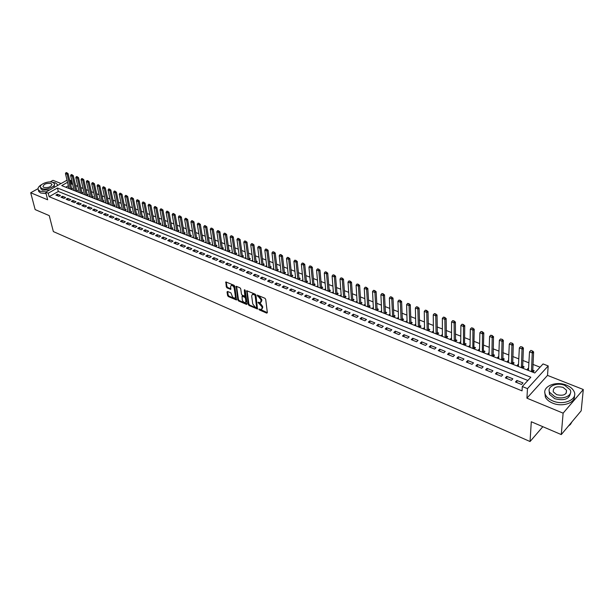 <?xml version="1.0" encoding="UTF-8"?>
<svg xmlns="http://www.w3.org/2000/svg" width="614" height="614" viewBox="0 0 614 614"><rect width="100%" height="100%" fill="white"/><g stroke="black" fill="none" stroke-linecap="round" stroke-linejoin="round"><path stroke-width="0.92" d="M258.847 309.241L259.4 309.963L266.745 313.125L267.351 312.687L265.693 299.294L264.895 298.25L257.228 295.104L261.103 299.916L260.497 302.595L257.964 302.38L261.978 306.823L262.117 307.929L261.387 309.471L258.847 309.241M259.553 309.057L267.343 312.656L266.745 313.125M257.765 295.25L259.185 296.117L258.571 296.585M258.663 302.188L260.075 303.04L259.461 303.508M227.594 291.466L227.042 291.911L227.594 295.572L228.354 296.577L236.482 299.97L234.801 286.293L234.026 285.272L225.845 281.933L226.297 286.915L227.065 287.92L230.741 289.378L230.634 286.661L231.217 285.349C232.622 285.364 233.619 286.308 234.195 288.173L235.446 296.854L234.87 298.143C233.473 298.12 232.483 297.184 231.9 295.334L230.925 292.886L227.594 291.466M527.856 380.473L58.307 191.468L49.12 196.687L48.237 193.218L45.712 192.182L67.026 180.186M561.28 434.582L563.122 413.161L583.3 389.514L581.189 410.797L561.28 434.582L531.294 421.757L530.051 441.527L53.349 231.57L49.25 215.614L35.151 209.589L30.7 192.765L47.654 199.788L45.712 192.182M583.3 389.514L547.511 375.392L526.919 398.171L563.122 413.161M526.919 398.171L527.48 388.639L522.291 386.521L530.834 377.234L57.455 188.007L48.237 193.218M49.12 196.687L522.053 390.865L522.291 386.521M248.302 304.49L249.077 305.511L257.481 309.019L255.969 295.204L255.178 294.167L246.721 290.721L248.302 304.49L248.908 304.03L249.683 305.051L257.696 308.504M246.544 304.421L238.631 301.006L237.864 299.993L236.198 286.293L239.944 287.759L240.726 288.787L241.479 294.183L242.254 295.204L244.871 296.209L244.318 290.092L244.479 289.739L245.27 290.491L247.12 303.976L246.544 304.421L247.12 303.976M61.085 183.532L52.996 180.339L50.087 181.967M38.045 188.675L30.7 192.765M71.14 189.342L72.575 188.521L71.546 188.114M76.282 191.376L77.717 190.547L76.681 190.14M81.47 193.433L82.913 192.596L81.869 192.19M86.712 195.505L88.147 194.669L87.096 194.254M92 197.601L93.435 196.756L92.376 196.334M97.334 199.711L98.77 198.859L97.71 198.445M102.715 201.845L104.157 200.985L103.083 200.563M108.156 204.001L109.599 203.134L108.517 202.712M113.644 206.174L115.087 205.299L113.997 204.869M119.177 208.369L120.62 207.486L119.53 207.056M124.772 210.579L126.215 209.696L125.11 209.259M130.414 212.812L131.857 211.922L130.751 211.485M136.116 215.077L137.559 214.179L136.438 213.733M141.865 217.348L143.315 216.45L142.187 216.005M147.675 219.651L149.125 218.745L147.989 218.292M153.546 221.976L154.989 221.055L153.853 220.61M159.471 224.325L160.914 223.396L159.763 222.943M161.835 209.067L160.745 208.837L162.925 209.919L165.957 226.359L165.442 226.689L166.893 225.76L165.742 225.3M171.49 229.083L172.933 228.147L171.774 227.687M177.592 231.501L179.035 230.549L177.868 230.089M183.755 233.942L185.198 232.982L184.016 232.522M189.979 236.405L191.422 235.446L190.233 234.97M196.265 238.9L197.708 237.925L196.511 237.449M202.612 241.409L204.055 240.435L202.85 239.959M209.029 243.95L210.472 242.967L209.259 242.484M215.506 246.521L216.949 245.523L215.729 245.04M222.053 249.115L223.496 248.11L222.268 247.619M228.669 251.732L230.112 250.719L228.868 250.228M235.354 254.38L236.797 253.359L235.546 252.861M242.108 257.051L243.551 256.023L242.284 255.524M248.931 259.753L250.374 258.717L249.1 258.218M255.831 262.485L257.266 261.441L255.984 260.935M262.8 265.248L264.235 264.189L262.945 263.682M269.838 268.034L271.281 266.975L269.976 266.461M276.96 270.858L278.395 269.784L277.083 269.262M284.159 273.706L285.594 272.624L284.267 272.102M291.435 276.592L292.863 275.494L291.535 274.972M298.788 279.5L300.215 278.395L298.872 277.866M306.217 282.448L307.645 281.335L306.294 280.798M313.739 285.426L315.159 284.297L313.8 283.76M321.337 288.434L322.757 287.298L321.383 286.753M329.02 291.473L330.439 290.33L329.058 289.785M336.787 294.551L338.207 293.4L336.81 292.847M344.646 297.667L346.066 296.501L344.654 295.948M352.597 300.814L354.009 299.64L352.589 299.079M360.633 303.999L362.045 302.809L360.61 302.241M368.761 307.215L370.173 306.018L368.73 305.45M376.988 310.477L378.393 309.264L376.935 308.688M385.308 313.769L386.705 312.549L385.239 311.966M393.72 317.1L395.124 315.872L393.635 315.281M402.239 320.477L403.628 319.234L402.139 318.643M410.85 323.885L412.247 322.634L410.735 322.035M415.739 324.008L415.755 325.827M419.569 327.339L420.958 326.072L419.439 325.474M424.52 327.477L424.504 329.296M428.395 330.831L429.777 329.557L428.242 328.95M433.407 330.992L433.346 332.796M437.321 334.369L438.695 333.08L437.153 332.466M442.41 334.538L442.303 336.342M446.355 337.946L447.729 336.641L446.163 336.027M451.513 338.137L451.367 339.933M455.504 341.568L456.87 340.248L455.296 339.626M460.73 341.775L460.538 343.564M463.624 324.583L462.035 324.207L464.752 325.558L464.522 344.216L464.775 345.221L466.126 343.901L464.529 343.28M470.063 345.459L469.825 347.248M473.095 328.206L471.491 327.83L474.223 329.181L473.862 347.915L474.131 348.952L475.489 347.601L473.885 346.971M479.511 349.189L479.227 350.97M482.681 331.875L481.061 331.491L483.809 332.857L483.325 351.653L483.586 352.697L484.976 351.346L483.348 350.709M489.074 352.966L488.744 354.738M493.226 356.511L494.569 355.138L492.935 354.493M498.752 356.788L498.376 358.553M502.95 360.364L504.294 358.975L502.643 358.323M508.561 360.664L508.131 362.413M512.797 364.263L514.133 362.859L512.467 362.206M518.492 364.586L518.109 364.432L518.009 366.328M522.775 368.216L524.103 366.796L522.422 366.136M515.461 381.985L521.578 384.471L522.998 382.929L516.888 380.457L515.461 381.985M505.383 377.886L511.416 380.342L512.844 378.815L506.811 376.374L505.383 377.886M495.429 373.842L501.385 376.259L502.82 374.755L496.872 372.337L495.429 373.842M485.605 369.843L491.484 372.237L492.927 370.741L487.048 368.362L485.605 369.843M475.896 365.898L481.706 368.262L483.157 366.781L477.354 364.432L475.896 365.898M466.318 361.999L472.051 364.332L473.509 362.874L467.776 360.548L466.318 361.999M456.854 358.154L462.519 360.456L463.977 359.006L458.32 356.719L456.854 358.154M447.506 354.355L453.101 356.627L454.567 355.191L448.98 352.927L447.506 354.355M438.273 350.594L443.799 352.843L445.273 351.431L439.747 349.189L438.273 350.594M429.155 346.887L434.612 349.105L436.094 347.708L430.637 345.498L429.155 346.887M420.153 343.226L425.54 345.421L427.022 344.032L421.634 341.844L420.153 343.226M411.25 339.603L416.576 341.775L418.057 340.402L412.738 338.237L411.25 339.603M402.454 336.027L407.719 338.168L409.208 336.81L403.951 334.676L402.454 336.027M393.766 332.496L398.97 334.615L400.458 333.264L395.262 331.161L393.766 332.496M385.185 329.004L390.32 331.092L391.816 329.764L386.682 327.676L385.185 329.004M376.697 325.558L381.778 327.623L383.274 326.303L378.201 324.238L376.697 325.558M368.308 322.143L373.327 324.184L374.832 322.88L369.82 320.846L368.308 322.143M360.027 318.773L364.985 320.792L366.489 319.495L361.531 317.484L360.027 318.773M351.83 315.442L356.734 317.438L358.246 316.156L353.342 314.168L351.83 315.442M343.733 312.15L348.583 314.122L350.095 312.848L345.245 310.884L343.733 312.15M335.728 308.896L340.517 310.845L342.036 309.586L337.247 307.645L335.728 308.896M327.815 305.672L332.55 307.599L334.07 306.355L329.334 304.437L327.815 305.672M319.986 302.495L324.676 304.398L326.195 303.162L321.513 301.267L319.986 302.495M312.25 299.348L316.885 301.228L318.405 300.008L313.777 298.128L312.25 299.348M304.598 296.232L309.18 298.097L310.707 296.884L306.125 295.027L304.598 296.232M297.03 293.162L301.566 295.004L303.093 293.799L298.565 291.965L297.03 293.162M289.555 290.115L294.029 291.934L295.564 290.744L291.082 288.933L289.555 290.115M282.148 287.106L286.584 288.91L288.112 287.728L283.683 285.932L282.148 287.106M274.834 284.128L279.216 285.909L280.744 284.743L276.369 282.97L274.834 284.128M267.597 281.189L271.925 282.947L273.46 281.788L269.132 280.03L267.597 281.189M260.428 278.272L264.718 280.015L266.253 278.871L261.971 277.129L260.428 278.272M253.344 275.394L257.588 277.121L259.123 275.978L254.887 274.258L253.344 275.394M246.337 272.539L250.535 274.251L252.07 273.123L247.879 271.419L246.337 272.539M239.406 269.723L243.558 271.411L245.093 270.29L240.941 268.61L239.406 269.723M232.545 266.936L236.651 268.602L238.194 267.497L234.087 265.831L232.545 266.936M225.752 264.173L229.82 265.824L231.363 264.726L227.295 263.076L225.752 264.173M219.037 261.441L223.059 263.076L224.601 261.986L220.579 260.359L219.037 261.441M212.39 258.74L216.374 260.359L217.916 259.277L213.933 257.665L212.39 258.74M205.813 256.061L209.75 257.665L211.293 256.591L207.355 254.994L205.813 256.061M199.304 253.413L203.203 255.002L204.746 253.935L200.847 252.354L199.304 253.413M192.857 250.796L196.718 252.362L198.261 251.31L194.4 249.744L192.857 250.796M186.479 248.202L190.302 249.752L191.844 248.708L188.022 247.158L186.479 248.202M180.171 245.631L183.947 247.173L185.489 246.13L181.713 244.602L180.171 245.631M173.915 243.09L177.661 244.61L179.204 243.581L175.458 242.069L173.915 243.09M167.729 240.573L171.436 242.085L172.979 241.064L169.272 239.56L167.729 240.573M161.605 238.086L165.273 239.575L166.816 238.562L163.147 237.081L161.605 238.086M155.542 235.622L159.172 237.096L160.714 236.091L157.084 234.617L155.542 235.622M149.54 233.174L153.132 234.64L154.674 233.642L151.082 232.184L149.54 233.174M143.592 230.757L147.153 232.207L148.695 231.217L145.134 229.774L143.592 230.757M137.705 228.37L141.228 229.797L142.778 228.822L139.248 227.387L137.705 228.37M131.88 225.998L135.372 227.418L136.914 226.443L133.422 225.031L131.88 225.998M126.108 223.649L129.562 225.054L131.104 224.087L127.651 222.69L126.108 223.649M120.39 221.324L123.813 222.713L125.356 221.761L121.933 220.372L120.39 221.324M114.726 219.021L118.118 220.403L119.661 219.451L116.269 218.077L114.726 219.021M109.115 216.742L112.477 218.108L114.02 217.164L110.658 215.798L109.115 216.742M103.566 214.486L106.89 215.836L108.432 214.9L105.101 213.549L103.566 214.486M98.063 212.244L101.356 213.588L102.899 212.659L99.598 211.323L98.063 212.244M92.614 210.026L95.876 211.354L97.419 210.433L94.149 209.113L92.614 210.026M87.219 207.831L90.45 209.151L91.985 208.23L88.754 206.926L87.219 207.831M81.869 205.659L85.07 206.964L86.605 206.051L83.404 204.754L81.869 205.659M76.566 203.503L79.743 204.792L81.278 203.894L78.101 202.605L76.566 203.503M71.316 201.369L74.463 202.651L75.998 201.753L72.851 200.479L71.316 201.369M66.12 199.251L69.236 200.525L70.763 199.634L67.655 198.368L66.12 199.251M60.963 197.155L64.056 198.414L65.583 197.531L62.498 196.28L60.963 197.155M60.448 195.452L57.394 194.208L55.859 195.083L58.921 196.327L60.448 195.452M540.067 367.187L532.852 364.371M528.884 362.813L522.729 360.41M518.784 358.868L512.736 356.504M508.814 354.969L502.866 352.643M498.967 351.116L493.119 348.829M489.243 347.309L483.494 345.06M479.634 343.556L473.993 341.346M470.155 339.841L464.598 337.669M460.784 336.18L455.327 334.047M451.528 332.558L446.163 330.462M442.387 328.989L437.114 326.924M433.361 325.451L428.165 323.424M424.435 321.959L419.331 319.963M415.617 318.512L410.597 316.548M406.905 315.105L401.963 313.171M398.294 311.735L393.436 309.84M389.783 308.412L385.009 306.539M381.371 305.12L376.674 303.285M373.059 301.865L368.438 300.062M364.839 298.65L360.295 296.877M356.719 295.472L352.244 293.722M348.683 292.333L344.285 290.614M340.747 289.225L336.411 287.536M332.888 286.155L328.628 284.489M325.128 283.123L320.938 281.481M317.446 280.114L313.324 278.503M309.855 277.144L305.795 275.556M302.349 274.212L298.35 272.647M294.92 271.304L290.99 269.769M287.575 268.433L283.706 266.921M280.306 265.586L276.5 264.097M273.115 262.777L269.369 261.311M266 259.991L262.316 258.548M258.962 257.243L255.34 255.823M252.001 254.518L248.432 253.121M245.116 251.824L241.594 250.451M238.293 249.154L234.832 247.803M231.547 246.521L228.147 245.186M224.87 243.904L221.524 242.599M218.269 241.325L214.969 240.028M211.723 238.762L208.476 237.495M205.253 236.229L202.052 234.978M198.844 233.727L195.697 232.491M192.504 231.248L189.404 230.035M186.226 228.792L183.172 227.594M180.009 226.359L177.001 225.184M173.854 223.949L170.899 222.798M167.76 221.57L164.851 220.426M161.728 219.206L158.857 218.085M155.756 216.872L152.932 215.767M149.839 214.555L147.061 213.472M143.975 212.267L141.243 211.193M138.173 209.996L135.479 208.944M132.432 207.747L129.777 206.711M126.737 205.521L124.128 204.5M121.104 203.318L118.533 202.313M115.516 201.131L112.984 200.141M109.99 198.974L107.496 197.992M104.51 196.825L102.054 195.866M99.084 194.707L96.667 193.763M93.704 192.604L91.325 191.668M88.378 190.517L86.029 189.603M83.097 188.452L80.787 187.554M77.871 186.41L75.599 185.52M72.682 184.384L71.562 183.939L70.671 184.446M68.361 185.758L65.79 187.216M532.875 372.214L534.203 370.787L532.499 370.112M528.547 368.553L528.124 368.385L526.804 369.812M518.109 364.432L516.773 365.837M508.215 360.525L506.88 361.922M498.445 356.665L497.102 358.046M488.798 352.858L487.447 354.224M479.265 349.097L477.915 350.448M469.856 345.383L468.497 346.718M460.561 341.706L459.188 343.034M451.374 338.084L450.001 339.396M442.295 334.5L440.921 335.797M433.33 330.961L431.949 332.243M424.474 327.462L423.084 328.736M415.716 324L414.327 325.267M407.059 320.592L405.67 321.836M398.478 317.238L397.112 318.443M389.997 313.923L388.662 315.097M381.624 310.646L380.304 311.789M373.343 307.407L372.038 308.512M365.153 304.199L363.872 305.281M357.056 301.029L355.798 302.08M349.059 297.897L347.816 298.918M341.146 294.797L339.926 295.794M333.325 291.734L332.12 292.701M325.589 288.695L324.399 289.647M317.937 285.694L316.763 286.623M310.369 282.732L309.218 283.63M302.886 279.792L301.75 280.675M295.488 276.891L294.367 277.751M288.166 274.013L287.06 274.857M280.928 271.173L279.831 271.994M273.76 268.356L272.677 269.162M266.676 265.57L265.609 266.361M259.661 262.823L258.609 263.59M252.722 260.09L251.679 260.843M245.853 257.396L244.825 258.133M239.061 254.726L238.048 255.447M232.338 252.078L231.332 252.784M225.683 249.468L224.693 250.159M219.098 246.874L218.116 247.549M212.582 244.311L211.615 244.978M206.127 241.77L205.168 242.423M199.742 239.26L198.798 239.897M193.418 236.774L192.481 237.395M187.163 234.31L186.234 234.924M180.961 231.869L180.048 232.476M174.829 229.459L173.923 230.05M168.758 227.065L167.86 227.648M162.741 224.701L161.85 225.269M156.785 222.352L155.91 222.913M150.883 220.027L150.016 220.579M145.042 217.732L144.183 218.269M139.263 215.453L138.411 215.982M133.53 213.196L132.685 213.718M127.858 210.963L127.021 211.469M122.232 208.745L121.411 209.251M116.668 206.55L115.846 207.048M111.149 204.378L110.343 204.869M105.685 202.229L104.887 202.704M100.274 200.095L99.483 200.563M94.909 197.977L94.126 198.445M89.598 195.889L88.823 196.342M84.333 193.809L83.565 194.262M79.122 191.752L78.354 192.197M73.949 189.718L73.189 190.148M68.829 187.7L68.077 188.122M530.051 441.527L542.837 426.699M69.628 180.071L70.748 180.501L69.85 181.007M71.562 183.939L70.748 180.501M67.54 182.312L61.715 185.605L534.763 372.967L543.06 363.933L548.195 365.929L527.48 388.639M547.511 375.392L548.195 365.929M58.307 191.468L57.455 188.007M528.124 368.385L528.017 370.296M516.888 380.457L516.788 382.522M506.811 376.374L506.727 378.431M496.872 372.337L496.795 374.394M487.048 368.362L486.986 370.403M477.354 364.432L477.308 366.466M467.776 360.548L467.745 362.582M458.32 356.719L458.297 358.737M448.98 352.927L448.972 354.946M439.747 349.189L439.762 351.2M430.637 345.498L430.66 347.501M421.634 341.844L421.664 343.84M412.738 338.237L412.785 340.233M403.951 334.676L404.004 336.664M395.262 331.161L395.332 333.133M386.682 327.676L386.766 329.649M378.201 324.238L378.293 326.203M369.82 320.846L369.92 322.803M361.531 317.484L361.646 319.433M353.342 314.168L353.472 316.11M345.245 310.884L345.383 312.818M337.247 307.645L337.393 309.571M329.334 304.437L329.488 306.355M321.513 301.267L321.675 303.178M313.777 298.128L313.946 300.039M306.125 295.027L306.309 296.93M298.565 291.965L298.757 293.86M291.082 288.933L291.282 290.821M283.683 285.932L283.891 287.812M276.369 282.97L276.584 284.842M269.132 280.03L269.354 281.903M261.971 277.129L262.201 278.994M254.887 274.258L255.125 276.116M247.879 271.419L248.125 273.268M240.941 268.61L241.202 270.452M234.087 265.831L234.348 267.666M227.295 263.076L227.564 264.91M220.579 260.359L220.856 262.178M213.933 257.665L214.217 259.476M207.355 254.994L207.647 256.805M200.847 252.354L201.139 254.165M194.4 249.744L194.699 251.548M188.022 247.158L188.329 248.954M181.713 244.602L182.02 246.391M175.458 242.069L175.781 243.85M169.272 239.56L169.602 241.333M163.147 237.081L163.477 238.846M157.084 234.617L157.422 236.382M151.082 232.184L151.42 233.942M145.134 229.774L145.48 231.532M139.248 227.387L139.601 229.137M133.422 225.031L133.775 226.766M127.651 222.69L128.004 224.425M121.933 220.372L122.293 222.099M116.269 218.077L116.637 219.797M110.658 215.798L111.034 217.517M105.101 213.549L105.485 215.261M99.598 211.323L99.982 213.027M94.149 209.113L94.541 210.809M88.754 206.926L89.145 208.614M83.404 204.754L83.796 206.442M78.101 202.605L78.5 204.293M72.851 200.479L73.258 202.159M67.655 198.368L68.054 200.041M62.498 196.28L62.904 197.946M57.394 194.208L57.8 195.874M261.94 309.042L262.731 307.461L262.117 307.929M260.075 303.04L262.585 306.355L262.731 307.461M261.057 302.172L261.856 300.561L261.242 301.029M259.185 296.117L261.717 299.448L261.856 300.561M246.49 291.213L247.097 290.767L248.908 304.03M256.222 307.622L256.637 307.315L255.109 295.618L254.557 294.889L252.415 294.352L251.671 295.925L252.738 303.907L255.232 307.2L256.222 307.622M256.598 307.56L257.243 306.854L256.637 307.315M252.484 294.298L254.173 294.006L255.723 295.157L257.243 306.854M247.112 303.945L239.237 300.553L238.631 301.006M235.976 286.784L236.582 286.347L238.47 299.54L239.237 300.553M245.032 296.086L245.707 295.257L244.978 289.938M242.254 299.739C242.837 301.612 243.842 302.556 245.27 302.572L245.861 301.29L245.439 298.22L244.656 297.199L242.046 296.201L242.254 299.739M245.7 302.241L246.467 300.829L245.861 301.29M242.499 295.864L245.27 296.739L246.045 297.767L246.467 300.829M235.292 297.828L236.052 296.401L235.446 296.854M231.409 285.203L231.839 284.896C233.243 284.919 234.233 285.855 234.809 287.72L236.052 296.401M226.244 282.003L226.911 286.462L227.679 287.475L230.956 288.864M227.042 291.911L227.633 291.481L228.201 295.127L228.961 296.132L236.697 299.455M532.691 372.145L533.612 351.937L532.607 353.012L529.521 351.83L528.439 370.457M530.78 350.533L529.521 351.83L530.949 350.356L532.323 351.124L530.949 350.356M531.471 371.662L532.323 351.124M532.491 350.947L533.612 351.937M568.341 426.147L570.49 424.366L571.979 421.803M552.754 400.927C563.813 405.885 578.38 399.215 573.99 391.341C572.67 388.739 570.183 386.69 566.522 385.193C555.501 380.427 541.172 386.966 545.524 394.902C546.79 397.419 549.2 399.43 552.754 400.927M544.864 392.676L545.362 397.066C546.629 399.584 549.039 401.594 552.585 403.099C562.24 407.389 575.548 402.907 574.435 395.823M570.414 393.206C569.278 399.2 564.043 401.034 554.711 398.693L549.476 394.341L549.185 390.964M554.864 396.698C562.838 400.236 573.315 395.447 570.153 389.783L564.788 385.369C556.844 381.931 546.483 386.643 549.63 392.346L554.864 396.698M563.046 387.365C556.207 385.914 552.945 387.403 553.26 391.855L556.645 394.664C563.514 396.137 566.791 394.649 566.484 390.197L563.046 387.365M41.714 184.538C38.682 186.311 37.546 188.061 38.306 189.803L40.209 191.292L46.227 191.898M57.562 185.436L57.294 184.361L55.321 182.834L52.036 182.189M38.482 190.47L38.751 191.507L40.654 193.003L46.088 193.656M54.439 184.3L54.055 187.493M49.772 189.903L42.351 190.102L40.777 188.275M41.944 188.529C46.219 190.524 56.273 186.418 54.255 183.532L52.835 182.442C48.56 180.485 38.575 184.538 40.562 187.454L41.944 188.529M50.908 183.517C46.25 183.018 43.617 184.1 43.003 186.74L43.893 187.439C48.56 187.938 51.208 186.863 51.822 184.215L50.908 183.517M522.621 368.154L523.397 348.023L522.384 349.09L519.344 347.915L518.393 366.481M522.276 347.033L520.58 346.626L522.276 347.033L523.397 348.023M521.393 367.671L522.107 347.209M519.344 347.915L520.58 346.626M512.675 364.217L513.312 344.162L512.291 345.214L509.29 344.055L508.476 362.552M512.183 343.172L510.518 342.773L512.183 343.172L513.312 344.162M511.439 363.726L512.015 343.349M509.29 344.055L510.518 342.773M502.858 360.326L503.35 340.348L502.329 341.384L499.366 340.248L498.683 358.676M502.229 339.358L500.571 338.966L502.229 339.358L503.35 340.348M501.607 359.835L502.06 339.534M499.366 340.248L500.571 338.966M493.165 356.488L493.518 336.579L492.489 337.608L489.565 336.48L489.013 354.846M492.397 335.597L490.755 335.206L493.518 336.579M491.906 355.99L492.221 335.766M489.565 336.48L490.755 335.206M483.809 332.857L482.773 333.878L479.887 332.765L479.465 351.062M482.32 352.19L482.512 332.051M479.887 332.765L481.061 331.491M474.223 329.181L473.179 330.194L470.324 329.096L470.032 347.324M472.849 348.445L472.918 328.375M470.324 329.096L471.491 327.83M464.752 325.558L463.708 326.556L460.891 325.466L460.715 343.633M463.493 344.738L463.447 324.745M460.891 325.466L462.035 324.207M455.542 341.537L455.396 321.974L454.352 322.956L451.566 321.889L451.505 339.987M454.268 320.999L452.702 320.631L455.396 321.974M454.26 341.077L454.091 321.168M451.566 321.889L452.702 320.631M446.416 337.892L446.155 318.436L445.104 319.41L442.356 318.351L442.41 336.388M445.027 317.461L443.477 317.1L446.155 318.436M445.127 337.462L444.851 317.63M442.356 318.351L443.477 317.1M437.398 334.3L437.03 314.936L435.978 315.903L433.254 314.859L433.43 332.826M435.902 313.969L434.367 313.608L437.03 314.936M436.109 333.893L435.725 314.13M433.254 314.859L434.367 313.608M428.488 330.746L428.012 311.482L426.953 312.434L424.266 311.405L424.55 329.311M426.884 310.515L425.364 310.162L428.012 311.482M427.198 330.363L426.707 310.676M424.266 311.405L425.364 310.162M419.677 327.239L419.101 308.067L418.042 309.011L415.386 307.998L415.778 325.834M417.973 307.107L416.469 306.754L419.101 308.067M418.395 326.878L417.796 307.269M415.386 307.998L416.469 306.754M410.981 323.77L410.298 304.69L409.239 305.634L406.614 304.628L407.105 322.404M409.17 303.738L407.681 303.393L410.298 304.69M409.699 323.432L408.993 303.892M406.614 304.628L407.681 303.393M402.377 320.347L401.602 301.359L400.535 302.288L397.941 301.297L398.54 319.011M400.474 300.407L399 300.069L401.602 301.359M401.096 320.024L400.297 300.561M397.941 301.297L399 300.069M393.881 316.962L393.006 298.066L391.932 298.987L389.376 298.005L390.067 315.657M391.878 297.122L390.42 296.785L393.006 298.066M392.599 316.655L391.701 297.276M389.376 298.005L390.42 296.785M385.485 313.616L384.51 294.812L383.435 295.725L380.91 294.751L381.701 312.342M383.382 293.868L381.939 293.538L384.51 294.812M384.195 313.332L383.205 294.022M380.91 294.751L381.939 293.538M377.18 310.308L376.113 291.596L375.039 292.502L372.537 291.535L373.419 309.065M374.985 290.652L373.558 290.322L376.113 291.596M375.898 310.039L374.809 290.806M372.537 291.535L373.558 290.322M368.968 307.038L367.809 288.419L366.735 289.309L364.263 288.357L365.246 305.826M366.688 287.475L365.269 287.152L367.809 288.419M367.686 306.793L366.504 287.628M364.263 288.357L365.269 287.152M360.855 303.815L359.612 285.272L358.53 286.155L356.089 285.218L357.156 302.618M358.484 284.336L357.079 284.013L359.612 285.272M359.574 303.577L358.307 284.482M356.089 285.218L357.079 284.013M352.827 300.622L351.5 282.164L350.417 283.046L348 282.118L349.159 299.455M350.371 281.235L348.982 280.913L351.5 282.164M351.546 300.399L350.195 281.381M348 282.118L348.982 280.913M344.899 297.46L343.479 279.094L342.397 279.961L340.01 279.048L341.254 296.324M342.359 278.165L340.985 277.85L343.479 279.094M343.617 297.26L342.175 278.311M340.01 279.048L340.985 277.85M337.055 294.344L335.551 276.054L334.469 276.922L332.105 276.008L333.44 293.223M334.43 275.133L333.072 274.819L335.551 276.054M335.774 294.152L334.254 275.272M332.105 276.008L333.072 274.819M329.296 291.259L327.715 273.053L326.633 273.905L324.292 273.007L325.704 290.161M326.594 272.132L325.243 271.825L327.715 273.053M328.014 291.082L326.41 272.271M324.292 273.007L325.243 271.825M321.621 288.204L319.971 270.083L318.881 270.928L316.571 270.045L318.06 287.137M318.843 269.162L317.507 268.863L319.971 270.083M320.347 288.043L318.666 269.308M316.571 270.045L317.507 268.863M314.038 285.188L312.303 267.151L311.214 267.988L308.934 267.113L310.5 284.144M311.183 266.23L309.863 265.931L312.303 267.151M312.764 285.034L310.999 266.369M308.934 267.113L309.863 265.931M306.532 282.202L304.728 264.243L303.631 265.071L301.374 264.204L303.024 281.181M303.608 263.329L302.295 263.038L304.728 264.243M305.258 282.064L303.423 263.467M301.374 264.204L302.295 263.038M299.11 279.255L297.23 261.372L296.14 262.193L293.906 261.341L295.626 278.249M296.109 260.459L294.812 260.175L297.23 261.372M297.836 279.124L295.925 260.597M293.906 261.341L294.812 260.175M291.765 276.331L289.816 258.532L288.718 259.346L286.515 258.502L288.311 275.348M288.695 257.627L287.413 257.335L289.816 258.532M290.499 276.216L288.519 257.757M286.515 258.502L287.413 257.335M284.505 273.445L282.486 255.723L281.389 256.529L279.201 255.693L281.074 272.486M281.365 254.818L280.091 254.534L282.486 255.723M283.231 273.345L281.181 254.956M279.201 255.693L280.091 254.534M277.321 270.59L275.233 252.945L274.136 253.743L271.971 252.914L273.913 269.646M274.113 252.039L272.854 251.763L275.233 252.945M276.047 270.498L273.928 252.177M271.971 252.914L272.854 251.763M270.214 267.765L268.057 250.197L266.96 250.988L264.818 250.167L266.829 266.844M266.944 249.299L265.685 249.015L268.057 250.197M268.94 267.681L266.76 249.43M264.818 250.167L265.685 249.015M263.176 264.972L260.958 247.473L259.86 248.263L257.742 247.45L259.814 264.066M259.845 246.582L258.601 246.306L260.958 247.473M261.909 264.895L259.661 246.713M257.742 247.45L258.601 246.306M256.215 262.201L253.935 244.786L252.838 245.569L250.742 244.763L252.884 261.318M252.822 243.888L251.594 243.62L253.935 244.786M254.956 262.14L252.638 244.019M250.742 244.763L251.594 243.62M249.33 259.469L246.989 242.123L245.884 242.898L243.812 242.1L246.014 258.601M245.876 241.233L244.656 240.964L246.989 242.123M248.071 259.415L245.692 241.363M243.812 242.1L244.656 240.964M242.515 256.759L240.112 239.491L239.007 240.258L236.958 239.468L239.222 255.915M238.999 238.6L237.795 238.339L240.112 239.491M241.256 256.713L238.815 238.731M236.958 239.468L237.795 238.339M235.776 254.081L233.305 236.881L232.207 237.641L230.181 236.866L232.506 253.252M232.199 235.999L231.002 235.738L233.305 236.881M234.517 254.042L232.015 236.121M230.181 236.866L231.002 235.738M229.099 251.433L226.574 234.302L225.476 235.055L223.465 234.287L225.852 250.612M225.468 233.42L224.279 233.166L226.574 234.302M227.84 251.402L225.284 233.55M223.465 234.287L224.279 233.166M222.491 248.808L219.912 231.747L218.814 232.499L216.826 231.739L219.267 248.01M218.807 230.872L217.632 230.618L219.912 231.747M221.24 248.785L218.622 230.994M216.826 231.739L217.632 230.618M215.951 246.214L213.319 229.222L212.221 229.966L210.257 229.214L212.751 245.423M212.214 228.347L211.047 228.093L213.319 229.222M214.7 246.199L212.037 228.469M210.257 229.214L211.047 228.093M209.481 243.643L206.795 226.727L205.69 227.464L203.748 226.712L206.304 242.875M205.69 225.852L204.539 225.599L206.795 226.727M208.23 243.635L205.506 225.975M203.748 226.712L204.539 225.599M203.081 241.095L200.333 224.248L199.235 224.977L197.309 224.24L199.918 240.343M199.235 223.381L198.092 223.135L200.333 224.248M201.829 241.102L199.051 223.504M197.309 224.24L198.092 223.135M196.733 238.577L193.94 221.8L192.842 222.521L190.931 221.792L193.594 237.841M192.842 220.933L191.706 220.687L193.94 221.8M195.49 238.585L192.658 221.055M190.931 221.792L191.706 220.687M190.455 236.083L187.615 219.375L186.51 220.096L184.622 219.367L187.339 235.362M186.518 218.515L185.39 218.269L187.615 219.375M189.212 236.106L186.334 218.63M184.622 219.367L185.39 218.269M184.238 233.619L181.353 216.972L180.247 217.686L178.382 216.972L181.145 232.906M180.255 216.113L179.135 215.875L181.353 216.972M182.995 233.642L180.071 216.235M178.382 216.972L179.135 215.875M178.091 231.179L175.151 214.601L174.046 215.307L172.196 214.593L175.013 230.48M174.054 213.741L172.948 213.503L175.151 214.601M176.847 231.202L173.869 213.856M172.196 214.593L172.948 213.503M171.475 229.076L171.989 228.738L169.011 212.244L167.906 212.951L166.072 212.244L168.934 228.07M167.914 211.393L166.816 211.155L169.011 212.244M170.753 228.792L167.729 211.508M166.072 212.244L166.816 211.155M162.925 209.919L161.827 210.61L160.008 209.919L162.925 225.691M164.721 226.405L161.651 209.182M160.008 209.919L160.745 208.837M159.985 223.987L156.908 207.609L155.802 208.299L154.014 207.609L156.969 223.335M155.818 206.764L154.736 206.534L156.908 207.609M158.75 224.041L155.634 206.872M154.014 207.609L154.736 206.534M154.068 221.646L150.952 205.329L149.847 206.012L148.066 205.329L151.075 220.994M149.862 204.477L148.788 204.255L150.952 205.329M152.832 221.692L149.678 204.592M148.066 205.329L148.788 204.255M148.212 219.321L145.05 203.065L143.945 203.748L142.187 203.073L145.234 218.684M143.96 202.221L142.893 201.998L145.05 203.065M146.976 219.375L143.776 202.336M142.187 203.073L142.893 201.998M142.41 217.018L139.201 200.824L138.096 201.499L136.354 200.832L139.447 216.397M138.119 199.987L137.06 199.765L139.201 200.824M141.174 217.08L137.935 200.095M136.354 200.832L137.06 199.765M136.661 214.731L133.415 198.606L132.309 199.281L130.582 198.614L133.722 214.125M132.332 197.769L131.281 197.554L133.415 198.606M135.433 214.8L132.148 197.885M130.582 198.614L131.281 197.554M130.966 212.475L127.681 196.411L126.576 197.079L124.872 196.419L128.042 211.876M126.599 195.574L125.563 195.359L127.681 196.411M129.738 212.551L126.415 195.689M124.872 196.419L125.563 195.359M125.333 210.241L122.002 194.239L120.904 194.899L119.208 194.247L122.424 209.65M120.927 193.402L119.891 193.187L122.002 194.239M124.105 210.318L120.743 193.51M119.208 194.247L119.891 193.187M119.745 208.023L116.384 192.082L115.278 192.735L113.605 192.09L116.86 207.448M115.302 191.253L114.281 191.038L116.384 192.082M118.525 208.108L115.117 191.361M113.605 192.09L114.281 191.038M114.212 205.828L110.812 189.949L109.706 190.601L108.049 189.956L111.341 205.26M109.737 189.12L108.724 188.912L110.812 189.949M112.991 205.913L109.553 189.227M108.049 189.956L108.724 188.912M108.732 203.656L105.293 187.838L104.196 188.475L102.546 187.846L105.877 203.096M104.219 187.009L103.213 186.802L105.293 187.838M107.511 203.748L104.035 187.117M102.546 187.846L103.213 186.802M103.298 201.499L99.829 185.743L98.724 186.38L97.096 185.75L100.466 200.955M98.754 184.921L97.756 184.714L99.829 185.743M102.085 201.592L98.57 185.021M97.096 185.75L97.756 184.714M97.925 199.366L94.41 183.663L93.313 184.3L91.701 183.678L95.101 198.829M93.343 182.849L92.353 182.642L94.41 183.663M96.705 199.466L93.159 182.949M91.701 183.678L92.353 182.642M92.591 197.248L89.045 181.614L87.948 182.243L86.351 181.629L89.79 196.726M87.979 180.792L86.996 180.593L89.045 181.614M91.379 197.355L87.794 180.9M86.351 181.629L86.996 180.593M87.311 195.152L83.734 179.572L82.637 180.201L81.056 179.595L84.525 194.638M82.667 178.758L81.693 178.559L83.734 179.572M86.098 195.267L82.483 178.866M81.056 179.595L81.693 178.559M82.076 193.08L78.469 177.561L77.372 178.175L75.806 177.576L79.313 192.573M77.402 176.748L76.435 176.548L78.469 177.561M80.871 193.195L77.226 176.847M75.806 177.576L76.435 176.548M76.896 191.023L73.25 175.558L72.153 176.172L70.602 175.581L74.14 190.524M72.191 174.752L71.232 174.553L73.25 175.558M75.691 191.138L72.007 174.852M70.602 175.581L71.232 174.553M71.761 188.989L68.085 173.578L66.987 174.192L65.445 173.601L69.021 188.498M67.026 172.772L66.066 172.58L68.085 173.578M70.549 189.104L66.842 172.872M65.445 173.601L66.066 172.58M260.006 309.494L259.4 309.963M258.233 295.718L257.619 296.178M259.123 302.633L258.509 303.101M262.585 306.355L261.978 306.823M261.717 299.448L261.103 299.916M257.703 308.52L257.113 308.972M249.683 305.051L249.077 305.511M255.723 295.157L255.109 295.618M255.171 294.428L254.557 294.889M254.173 294.006L253.559 294.467M238.47 299.54L237.864 299.993M245.707 295.257L245.093 295.718M244.74 289.777L244.318 290.092M246.045 297.767L245.439 298.22M245.27 296.739L244.656 297.199M243.006 295.779L242.4 296.24M234.809 287.72L234.195 288.173M230.964 288.925L230.403 289.34M227.679 287.475L227.065 287.92M226.911 286.462L226.297 286.915M226.228 281.995L225.63 282.432M236.705 299.517L236.137 299.931M228.961 296.132L228.354 296.577M228.201 295.127L227.594 295.572M532.445 371.079L531.785 371.785M532.476 371.355L532 371.869M522.368 367.095L521.716 367.794M522.407 367.372L521.931 367.878M512.421 363.166L511.769 363.856M512.46 363.442L511.984 363.941M502.605 359.282L501.945 359.965M502.643 359.558L502.16 360.05M492.904 355.445L492.236 356.12M492.942 355.721L492.459 356.212M483.325 351.653L482.658 352.329M483.364 351.929L482.88 352.413M473.862 347.915L473.194 348.575M473.908 348.184L473.417 348.668M464.522 344.216L463.846 344.876M464.56 344.492L464.077 344.968M455.289 340.57L454.613 341.223M455.327 340.839L454.844 341.307M446.171 336.963L445.488 337.608M446.209 337.232L445.718 337.7M437.153 333.394L436.477 334.039M437.199 333.663L436.707 334.131M428.25 329.879L427.567 330.509M428.296 330.14L427.804 330.601M419.454 326.395L418.771 327.024M419.5 326.663L419.001 327.116M410.758 322.956L410.068 323.578M410.804 323.225L410.305 323.67M402.162 319.564L401.479 320.17M402.216 319.825L401.717 320.27M393.674 316.202L392.983 316.809M393.72 316.463L393.221 316.901M385.277 312.879L384.587 313.485M385.323 313.14L384.824 313.577M376.981 309.602L376.282 310.193M377.027 309.863L376.528 310.293M368.776 306.355L368.078 306.946M368.83 306.616L368.323 307.046M360.664 303.147L359.965 303.73M360.717 303.408L360.211 303.83M352.643 299.977L351.945 300.561M352.697 300.238L352.19 300.653M344.715 296.846L344.017 297.414M344.769 297.099L344.262 297.514M336.879 293.745L336.18 294.313M336.933 293.999L336.426 294.413M329.127 290.675L328.421 291.243M329.181 290.929L328.674 291.335M321.46 287.644L320.754 288.204M321.513 287.897L321.007 288.304M313.877 284.643L313.171 285.203M313.938 284.896L313.424 285.303M306.378 281.68L305.672 282.233M306.432 281.933L305.925 282.333M298.957 278.748L298.258 279.293M299.018 278.994L298.504 279.393M291.619 275.847L290.913 276.384M291.681 276.093L291.166 276.484M284.366 272.977L283.66 273.506M284.42 273.222L283.914 273.614M277.183 270.137L276.477 270.667M277.244 270.383L276.73 270.766M270.076 267.328L269.369 267.85M270.137 267.574L269.63 267.95M263.053 264.55L262.339 265.064M263.114 264.795L262.6 265.171M256.092 261.794L255.386 262.308M256.153 262.04L255.639 262.416M249.215 259.077L248.501 259.584M249.276 259.315L248.762 259.691M242.4 256.383L241.693 256.89M242.469 256.621L241.947 256.99M235.661 253.712L234.947 254.219M235.722 253.958L235.208 254.319M228.991 251.08L228.278 251.579M229.053 251.318L228.538 251.679M222.391 248.47L221.677 248.962M222.452 248.708L221.938 249.069M215.859 245.884L215.146 246.375M215.921 246.122L215.407 246.475M209.389 243.328L208.676 243.812M209.451 243.566L208.937 243.919M202.988 240.795L202.275 241.279M203.05 241.033L202.536 241.379M196.649 238.286L195.935 238.769M196.71 238.524L196.196 238.869M190.371 235.807L189.657 236.283M190.44 236.037L189.926 236.382M184.162 233.351L183.448 233.819M184.231 233.581L183.709 233.926M178.006 230.918L177.292 231.386M178.075 231.148L177.561 231.486M171.92 228.508L171.206 228.968M165.887 226.121L165.174 226.581M159.916 223.765L159.203 224.217M154.007 221.424L153.293 221.877M148.151 219.106L147.437 219.559M142.348 216.811L141.634 217.256M136.607 214.539L135.894 214.984M130.912 212.291L130.199 212.728M125.279 210.065L124.565 210.502M119.699 207.854L118.986 208.292M114.166 205.667L113.452 206.097M108.686 203.503L107.98 203.925M103.259 201.354L102.553 201.776M97.887 199.228L97.173 199.65M92.553 197.125L91.847 197.539M87.28 195.037L86.566 195.452M82.046 192.965L81.34 193.379M76.865 190.916L76.159 191.322M71.731 188.889L71.024 189.289M253.029 293.891L252.415 294.352M242.66 295.741L242.046 296.201M231.839 284.896L231.217 285.349M566.223 393.236L566.484 390.197M549.476 394.341L549.63 392.346M545.524 394.902L545.362 397.066M51.944 184.707L51.822 184.215M40.969 189.02L40.562 187.454M38.306 189.803L38.751 191.507"/></g></svg>
